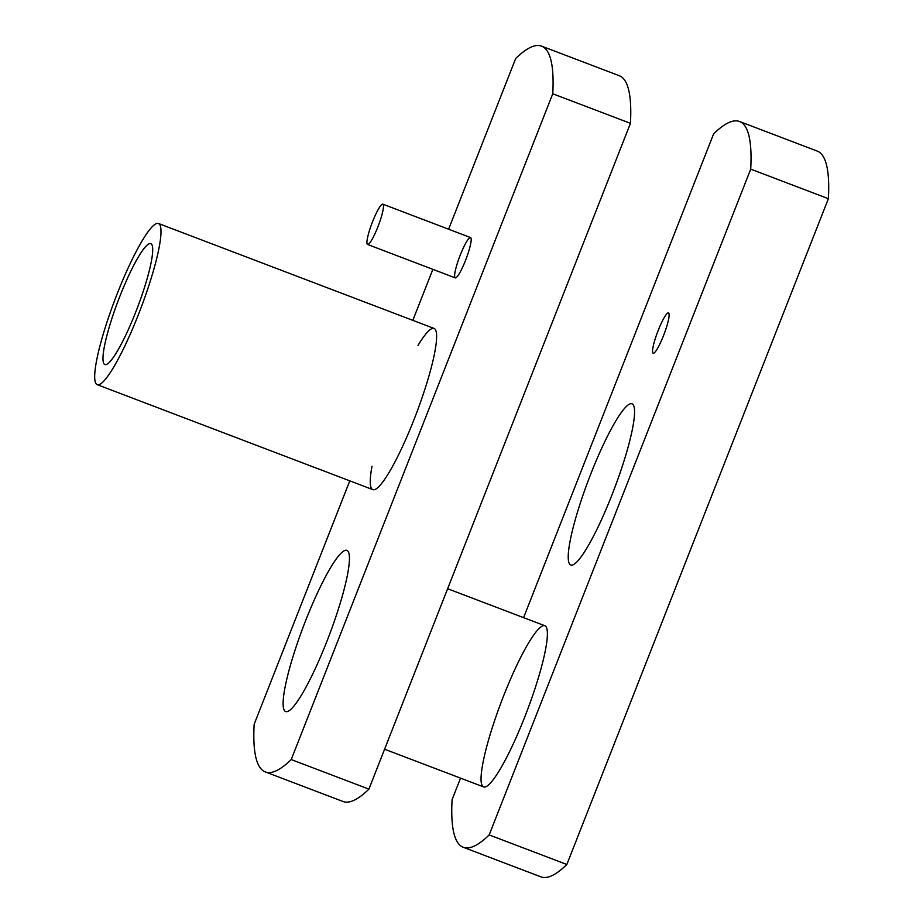 <?xml version="1.0" encoding="UTF-8"?>
<svg xmlns="http://www.w3.org/2000/svg" width="923" height="923" viewBox="0 0 923 923"><rect width="100%" height="100%" fill="white"/><g stroke="black" fill="none" stroke-linecap="round" stroke-linejoin="round"><path stroke-width="1.38" d="M377.83 226.989A21.552 3.415 -69.2 0 0 382.872 204.179A21.552 3.415 -69.2 0 0 372.015 223.112A21.552 3.415 -69.2 0 0 367.527 244.468A21.552 3.415 -69.2 0 0 377.83 226.989M349.782 480.848L254.148 724.301A388.295 61.506 -69.2 0 0 265.293 771.916L342.964 801.487A388.295 61.506 -69.2 0 0 368.912 789.13L630.444 123.336L552.762 93.765A388.295 61.506 -69.2 0 0 541.628 46.15A388.295 61.506 -69.2 0 0 515.68 58.507L448.624 229.216M432.864 269.343L412.823 320.35M265.293 771.916A388.295 61.506 -69.2 0 0 291.23 759.56L368.912 789.13M552.762 93.765L291.23 759.56M284.826 711.033A86.208 13.66 -69.2 0 0 285.599 711.529A86.208 13.66 -69.2 0 0 329.038 635.82A86.208 13.66 -69.2 0 0 346.956 550.396A86.208 13.66 -69.2 0 0 304.544 623.44A86.208 13.66 -69.2 0 0 284.826 711.033M372.015 466.242A86.208 13.66 -69.2 0 0 372.004 489.098A86.208 13.66 -69.2 0 0 372.777 489.605A86.208 13.66 -69.2 0 0 416.215 413.885A86.208 13.66 -69.2 0 0 434.133 328.461A86.208 13.66 -69.2 0 0 418.027 345.387M455.039 277.731A21.552 3.415 -69.2 0 0 455.224 277.858A21.552 3.415 -69.2 0 0 466.092 258.925A21.552 3.415 -69.2 0 0 470.568 237.569A21.552 3.415 -69.2 0 0 459.966 255.833A21.552 3.415 -69.2 0 0 455.039 277.731M630.444 123.336A388.295 61.506 -69.2 0 0 619.298 75.721L541.628 46.15M326.8 641.612A86.208 13.66 -69.2 0 0 346.956 550.396A86.208 13.66 -69.2 0 0 303.517 626.106A86.208 13.66 -69.2 0 0 285.599 711.529A86.208 13.66 -69.2 0 0 326.8 641.612M460.542 778.135L452.085 799.664A388.295 61.506 -69.2 0 0 463.231 847.279L540.913 876.85A388.295 61.506 -69.2 0 0 566.849 864.493L828.381 198.699L750.711 169.128A388.295 61.506 -69.2 0 0 739.565 121.513A388.295 61.506 -69.2 0 0 713.617 133.87L523.595 617.649M463.231 847.279A388.295 61.506 -69.2 0 0 489.178 834.923L566.849 864.493M750.711 169.128L489.178 834.923M482.764 786.396A86.208 13.66 -69.2 0 0 483.548 786.892A86.208 13.66 -69.2 0 0 526.987 711.183A86.208 13.66 -69.2 0 0 544.893 625.759A86.208 13.66 -69.2 0 0 502.481 698.803A86.208 13.66 -69.2 0 0 482.764 786.396M569.941 564.472A86.208 13.66 -69.2 0 0 570.726 564.968A86.208 13.66 -69.2 0 0 614.164 489.259A86.208 13.66 -69.2 0 0 632.07 403.824A86.208 13.66 -69.2 0 0 589.659 476.879A86.208 13.66 -69.2 0 0 569.941 564.472M652.976 353.094A21.552 3.415 -69.2 0 0 653.172 353.221A21.552 3.415 -69.2 0 0 664.029 334.299A21.552 3.415 -69.2 0 0 668.506 312.932A21.552 3.415 -69.2 0 0 657.903 331.195A21.552 3.415 -69.2 0 0 652.976 353.094M828.381 198.699A388.295 61.506 -69.2 0 0 817.236 151.084L739.565 121.513M138.358 314.743A86.208 13.66 -69.2 0 0 158.514 223.516A86.208 13.66 -69.2 0 0 115.087 299.237A86.208 13.66 -69.2 0 0 97.169 384.66A86.208 13.66 -69.2 0 0 138.358 314.743M135.727 312.078A64.656 10.245 -69.2 0 0 150.853 243.66A64.656 10.245 -69.2 0 0 118.271 300.448A64.656 10.245 -69.2 0 0 104.83 364.516A64.656 10.245 -69.2 0 0 135.727 312.078M470.568 237.569L382.872 204.179M455.224 277.858L367.527 244.468M544.893 625.759L447.632 588.724M483.548 786.892L384.591 749.222M434.133 328.461L158.514 223.516M372.777 489.605L97.169 384.66"/></g></svg>
